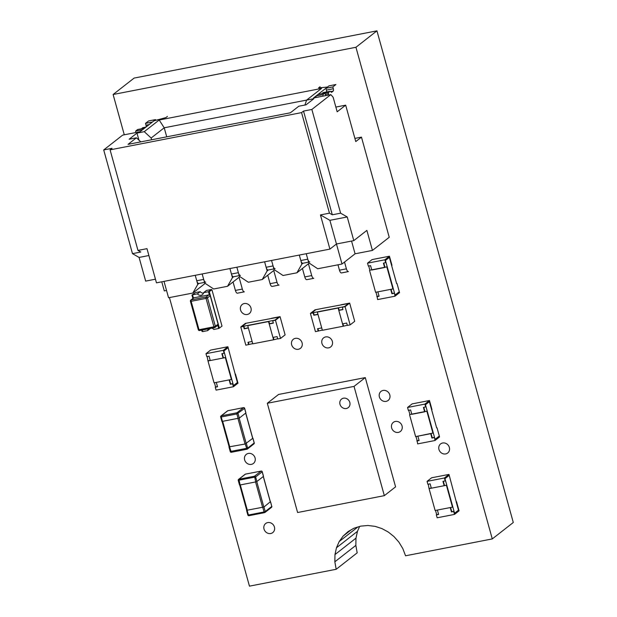 <?xml version="1.0" encoding="UTF-8"?>
<svg xmlns="http://www.w3.org/2000/svg" width="617" height="617" viewBox="0 0 617 617"><rect width="100%" height="100%" fill="white"/><g stroke="black" fill="none" stroke-linecap="round" stroke-linejoin="round"><path stroke-width="0.93" d="M355.94 47.278L376.941 30.85L513.29 522.499L492.281 538.919L355.94 47.278L113.112 94.501L124.279 134.791M169.428 297.587L249.453 586.15L336.18 569.283L334.846 561.809L334.977 554.575L336.458 547.773L339.196 541.556L343.098 536.111L348.065 531.607L353.981 528.214L360.768 526.116L367.963 525.499L375.067 526.355L381.892 528.568L388.255 532.016L393.985 536.582L398.898 542.142L402.816 548.59L405.562 555.786L492.281 538.919M376.941 30.85L134.113 78.081L113.112 94.501M334.846 561.809L355.855 545.382L357.181 552.855L336.18 569.283M355.855 545.382L355.978 538.155L334.977 554.575M355.978 538.155L357.459 531.345L336.458 547.773M357.744 527.057L339.196 541.556M357.459 531.345L359.611 526.478M351.034 529.903L343.098 536.111M247.286 314.477A5.761 5.198 -128 0 0 249.322 313.559A5.761 5.198 -128 0 0 249.87 305.816A5.761 5.198 -128 0 0 242.219 304.474A5.761 5.198 -128 0 0 241.016 311.176A5.761 5.198 -128 0 0 247.286 314.477M298.389 349.268A5.761 5.198 -128 0 0 300.425 348.343A5.761 5.198 -128 0 0 300.965 340.599A5.761 5.198 -128 0 0 293.322 339.265A5.761 5.198 -128 0 0 292.111 345.96A5.761 5.198 -128 0 0 298.389 349.268M251.374 464.37A5.761 5.198 -128 0 0 253.41 463.444A5.761 5.198 -128 0 0 253.949 455.701A5.761 5.198 -128 0 0 246.306 454.367A5.761 5.198 -128 0 0 245.096 461.061A5.761 5.198 -128 0 0 251.374 464.37M270.732 533.52A5.761 5.198 -128 0 0 272.768 532.594A5.761 5.198 -128 0 0 273.316 524.851A5.761 5.198 -128 0 0 265.672 523.517A5.761 5.198 -128 0 0 264.462 530.211A5.761 5.198 -128 0 0 270.732 533.52M328.66 347.849A5.761 5.198 -128 0 0 330.697 346.924A5.761 5.198 -128 0 0 331.244 339.18A5.761 5.198 -128 0 0 323.601 337.846A5.761 5.198 -128 0 0 322.39 344.541A5.761 5.198 -128 0 0 328.66 347.849M386.111 401.366A5.761 5.198 -128 0 0 388.147 400.448A5.761 5.198 -128 0 0 388.687 392.705A5.761 5.198 -128 0 0 381.044 391.363A5.761 5.198 -128 0 0 379.833 398.065A5.761 5.198 -128 0 0 386.111 401.366M398.366 432.386A5.761 5.198 -128 0 0 400.394 431.46A5.761 5.198 -128 0 0 400.942 423.717A5.761 5.198 -128 0 0 393.299 422.383A5.761 5.198 -128 0 0 392.088 429.077A5.761 5.198 -128 0 0 398.366 432.386M445.675 453.919A5.761 5.198 -128 0 0 447.711 452.994A5.761 5.198 -128 0 0 448.251 445.258A5.761 5.198 -128 0 0 440.607 443.916A5.761 5.198 -128 0 0 439.397 450.611A5.761 5.198 -128 0 0 445.675 453.919M315.989 97.509L316.089 95.951L318.048 94.416L324.989 93.067L325.491 94.887A1.92 0.756 79 0 0 325.761 95.604M322.922 96.159L323.023 94.602L316.089 95.951M323.023 94.602L324.989 93.067M327.951 95.18L328.136 95.041A1.92 0.756 79 0 0 328.445 93.684A1.92 0.756 -101 0 1 328.761 92.334L330.072 91.308A1.92 0.756 -101 0 1 330.203 91.247A1.92 0.756 -101 0 1 330.889 91.779A1.92 0.756 79 0 0 331.568 92.311A1.92 0.756 79 0 0 331.707 92.241L333.188 91.085A1.92 0.756 79 0 0 333.334 88.755L332.833 86.928L325.892 88.277L328.969 85.879L335.903 84.529L332.833 86.928M328.761 92.334L321.819 93.684L323.131 92.658A1.92 0.756 -101 0 1 323.269 92.596A1.92 0.756 -101 0 1 323.424 92.604M326.501 91.964A1.92 0.756 79 0 0 326.401 90.097L325.892 88.277M337.977 264.809L339.466 270.184A3.841 1.512 -101 0 0 341.51 272.93L348.443 271.58A3.841 1.512 -101 0 1 346.407 268.835L344.525 262.055M309.796 261.924A3.841 1.512 -101 0 1 307.76 259.171L306.24 253.71L308.77 262.811L317.724 268.75L342.011 264.022L355.083 253.795L372.429 250.425L366.876 230.396L353.796 240.622L347.232 216.953L340.615 213.173L311.855 109.456L303.525 111.075L301.566 112.61L110.081 149.854L112.039 148.319L103.71 149.939L122.675 135.108L140.02 131.73L154.019 120.785L165.927 117.585L167.431 116.412M308.585 262.156L302.862 263.274A3.841 1.512 -101 0 1 300.818 260.521L299.307 255.06L301.829 264.161L303.009 263.243M302.43 268.48L304.775 276.933A3.841 1.512 -101 0 0 306.819 279.678L313.752 278.329A3.841 1.512 -101 0 1 311.716 275.583L308.438 263.775M275.113 268.665A3.841 1.512 -101 0 1 273.069 265.919L271.557 260.459L274.079 269.56L283.033 275.498L296.908 272.799L301.829 264.161M273.894 268.904L268.171 270.015A3.841 1.512 -101 0 1 266.128 267.269L264.616 261.809L267.138 270.909L268.318 269.991M233.056 281.969L235.393 290.422A3.841 1.512 -101 0 0 237.437 293.175L244.378 291.826A3.841 1.512 -101 0 1 242.334 289.072L239.064 277.272M205.731 282.162A3.841 1.512 -101 0 1 203.687 279.416L202.175 273.956L204.697 283.056L213.659 288.987L227.534 286.288L232.447 277.658L229.925 268.557L231.437 274.017L238.378 272.668L236.866 267.207L239.388 276.308L248.343 282.239L262.225 279.54L267.138 270.909M204.512 282.401L198.79 283.512A3.841 1.512 -101 0 1 196.754 280.758L195.234 275.305L197.764 284.406L198.936 283.481M135.701 131.035L142.635 129.686L144.602 128.151L137.66 129.501L135.701 131.035L135.601 132.593M144.602 128.151L141.432 128.768L142.743 127.742A1.92 0.756 -101 0 1 142.882 127.68A1.92 0.756 -101 0 1 143.036 127.688M146.136 126.948A1.92 0.756 79 0 0 146.013 125.182L145.504 123.361L152.445 122.012L155.523 119.613L148.581 120.963L145.504 123.361M267.739 275.228L270.084 283.673A3.841 1.512 -101 0 0 272.128 286.427L279.061 285.077A3.841 1.512 -101 0 1 277.025 282.324L273.747 270.524M240.422 275.413A3.841 1.512 -101 0 1 238.378 272.668M239.203 275.652L233.481 276.763A3.841 1.512 -101 0 1 231.437 274.017M329.918 249.106L320.431 214.924L329.887 220.323L336.45 243.993L329.918 249.106L156.463 282.841L146.985 248.659L137.969 250.409L110.081 149.854M335.856 107.073L345.674 105.16L337.175 111.808L333.134 97.239L330.812 94.625L311.855 109.456M330.812 94.625L313.467 97.995L327.465 87.051L318.557 87.899L320.061 86.727M290.399 112.78L128.043 144.355L136.419 137.815L129.13 139.226L136.982 133.095L144.262 131.676L159.171 120.014L321.526 88.439L306.61 100.101L313.899 98.681L306.047 104.821L298.767 106.232L290.399 112.78M306.626 100.085L164.222 127.788L151.142 138.015L144.262 131.676M166.729 136.835L164.222 127.788L159.171 120.014M320.431 214.924L329.455 213.173L332.293 214.793L340.615 213.173M301.566 112.61L329.455 213.173M372.429 250.425L389.234 237.283L361.462 137.128L354.891 138.409M274.573 269.884L262.225 279.54M309.256 263.143L296.908 272.799M353.796 240.622L336.45 243.993L342.011 264.022M351.551 241.062L355.083 253.795M345.674 105.16L355.77 141.578L361.462 137.128M329.887 220.323L347.232 216.953M306.61 100.101L304.906 105.044M332.293 214.793L303.525 111.075M155.453 279.2L145.658 281.105L139.095 257.428L132.478 253.649L103.71 149.939M148.89 255.523L139.095 257.428M161.77 281.815L164.292 290.908L166.536 290.468M164.014 281.375L168.557 297.756L192.843 293.036L197.764 284.406M137.969 250.409L140.799 252.029L132.478 253.649M151.628 139.774L151.142 138.015M138.933 140.128L136.982 133.095M136.419 137.815L140.823 141.871M205.191 283.38L192.843 293.036M239.882 276.632L227.534 286.288M232.447 277.658L233.627 276.732M354.035 386.396L267.308 403.263L297.61 512.519L384.337 495.652L354.035 386.396L365.279 377.596L395.582 486.852L384.337 495.652M339.99 404.305A5.437 4.905 52 0 1 341.548 399.076A5.437 4.905 52 0 1 349.808 402.4A5.437 4.905 52 0 1 348.243 407.636A5.437 4.905 52 0 1 339.99 404.305A5.437 4.905 -128 0 0 348.243 407.636A5.437 4.905 -128 0 0 349.808 402.4A5.437 4.905 -128 0 0 341.548 399.076A5.437 4.905 -128 0 0 339.99 404.305M365.279 377.596L278.56 394.464L267.308 403.263M248.327 327.804L244.548 328.537L243.885 326.169L241.98 326.547L245.905 323.478L241.98 326.547L274.935 320.138L278.861 317.069L271.38 318.326L280.056 316.644L285.1 334.854L280.527 338.432L277.75 338.972L277.095 336.604L272.93 337.414L269.197 323.94L273.354 323.131L272.699 320.763L275.475 320.223L280.056 316.644M252.723 343.646L245.836 345.181L240.784 326.971L245.365 323.385L278.861 317.069L274.935 320.138L272.699 320.763M277.696 338.787L273.586 339.782L268.534 321.573L268.865 321.318L269.521 323.686L273.308 322.946M268.865 321.318L247.725 325.622L252.769 343.831L273.586 339.782M247.725 325.622L268.534 321.573M273.308 337.337L273.917 339.527M275.475 320.223L280.527 338.432M248.335 342.196L248.936 344.379M240.784 326.971L243.561 326.432L244.216 328.799L248.381 327.989L252.114 341.463L247.957 342.273L248.612 344.641M317.94 314.269L314.153 315.002L313.498 312.634L311.585 313.004L315.511 309.935L311.585 313.004L344.541 306.595L348.466 303.525L340.985 304.79L349.662 303.101L354.713 321.31L350.132 324.889L347.356 325.429L346.7 323.061L342.543 323.871L338.802 310.397L342.967 309.587L342.312 307.22L345.08 306.68L349.662 303.101M322.329 330.11L315.441 331.637L310.397 313.428L314.971 309.85L323.647 308.161L348.466 303.525L344.541 306.595L342.312 307.22M347.309 325.252L343.199 326.239L338.147 308.03L338.471 307.775L339.126 310.143L342.913 309.41M338.471 307.775L317.331 312.079L322.382 330.288L343.199 326.239M317.331 312.079L338.147 308.03M342.913 323.802L343.522 325.984M345.08 306.68L350.132 324.889M317.94 328.66L318.549 330.843M310.397 313.428L313.166 312.888L313.829 315.256L317.986 314.446L321.727 327.92L317.562 328.73L318.218 331.098M223.315 350.325L227.889 346.746L210.551 350.117L205.97 353.695L223.315 350.325L224.125 353.24L223.894 350.98L227.82 347.911L223.894 350.98L233.488 385.579L237.414 382.509L235.092 374.133M227.889 346.746L237.414 382.509L233.488 385.579L232.933 383.573L232.609 383.828L233.419 386.743L237.992 383.165L235.47 374.056M217.469 386.581L215.588 386.944L214.431 382.756M222.243 353.603L223.408 357.791L225.336 357.605L207.991 360.984L207.158 356.541M208.315 360.729L210.196 360.359M225.336 357.605L231.398 379.463L225.66 357.351M207.991 360.984L214.053 382.833L231.398 379.463M233.419 386.743L216.073 390.114L215.264 387.206L217.516 386.766L216.305 382.393L229.138 379.895L230.349 384.268L232.609 383.828M229.516 379.825L230.681 384.013L232.933 383.573M205.97 353.695L206.78 356.611L209.032 356.171L210.243 360.544L223.084 358.045L221.865 353.68L224.125 353.24M211.886 328.151A3.841 3.463 52 0 1 213.798 329.447L218.68 328.499L217.778 325.252A1.149 1.041 52 0 1 217.708 325.313L215.025 327.411A1.149 1.041 52 0 1 214.616 327.596A1.149 0.455 79 0 1 214.539 327.635L199.623 330.535A1.149 0.455 79 0 0 199.7 330.496L214.446 327.635M202.283 330.018L202.723 331.599L207.605 330.65A3.841 3.463 52 0 1 208.639 328.784M218.68 328.499L219.074 328.19M207.605 330.65L210.412 328.452A3.841 3.463 -128 0 1 210.42 328.437M208.477 291.71L203.595 292.666A3.841 3.463 52 0 1 197.401 293.869L192.519 294.818L193.422 298.057A1.149 1.041 52 0 1 193.9 297.81L208.816 294.911A1.149 1.041 52 0 1 209.379 294.957L208.477 291.71L211.292 289.512L206.41 290.46L203.595 292.666M203.479 293.121A3.841 3.463 52 0 1 200.217 291.671L197.401 293.869M200.217 291.671L195.334 292.62L192.519 294.818M192.558 294.965L191.941 295.08L192.882 298.474M201.666 330.141L202.044 331.499L202.661 331.383M208.592 291.841L209.441 294.903A1.149 1.041 52 0 1 210.227 295.751L218.102 324.156A1.149 1.041 52 0 1 217.847 325.205L218.696 328.259L219.39 328.128L209.286 291.71L208.592 291.841L211.901 289.666L222.004 326.084L219.39 328.128M194.872 292.975L191.941 295.08M209.286 291.71L211.901 289.666M444.394 477.99L448.975 474.411L431.63 477.782L427.057 481.36L444.394 477.99L445.204 480.905L444.98 478.645L448.898 475.576L444.98 478.645L454.575 513.244L458.493 510.174L456.171 501.798M448.975 474.411L458.493 510.174L454.575 513.244L454.019 511.238L453.688 511.493L454.498 514.408L459.071 510.83L456.549 501.721M438.548 514.246L436.674 514.617L435.509 510.429M443.33 481.268L444.487 485.456L446.415 485.271L429.07 488.649L428.237 484.206M429.401 488.394L431.275 488.024M446.415 485.271L452.477 507.128L446.747 485.016M429.07 488.649L435.132 510.498L452.477 507.128M454.498 514.408L437.152 517.779L436.342 514.871L438.602 514.431L437.391 510.058L450.225 507.567L451.436 511.933L453.688 511.493M450.603 507.49L451.76 511.678L454.019 511.238M427.057 481.36L427.859 484.276L430.118 483.836L431.329 488.209L444.163 485.71L442.952 481.345L445.204 480.905M252.769 438.317L245.196 443.993L247.039 449.199A0.964 0.864 -128 0 0 247.648 448.119L230.303 451.497M245.196 443.993L229.146 446.862M221.973 421.45L239.319 418.079L238.054 413.521A0.964 0.864 -128 0 0 236.936 412.781L243.476 407.667A0.964 0.864 52 0 1 244.594 408.408L244.548 408.277M238.123 418.503L236.866 413.945L244.594 408.408L245.859 412.958L239.319 418.079M239.566 484.877L240.106 484.962L238.918 479.247A0.964 0.864 -128 0 0 238.301 480.319L255.646 476.949A0.964 0.864 -128 0 0 254.528 476.208L255.716 481.923L256.911 481.499L255.646 476.949L262.186 471.835L263.413 476.255M263.451 476.386L256.911 481.499M255.716 481.923L240.106 484.962M270.354 501.744L263.976 506.997L246.738 510.29M391.07 289.296L392.235 293.484L394.487 293.044L395.042 295.049L398.968 291.98L395.042 295.049L385.448 260.451L389.373 257.382L391.641 265.572L391.972 265.318L389.443 256.217L372.097 259.587L367.524 263.166L384.869 259.796L389.443 256.217M368.711 266.012L369.868 270.2L371.75 269.83M375.977 292.227L377.141 296.415L379.015 296.052M396.638 283.604L389.373 257.382L385.448 260.451L386.003 262.456L383.419 263.15L384.63 267.516L371.796 270.015L370.586 265.642L368.334 266.081L367.524 263.166M369.544 270.454L375.599 292.304L392.944 288.933L393.276 288.671L387.214 266.822L369.868 270.2M392.944 288.933L386.89 267.076M383.797 263.073L384.962 267.261L387.214 266.822M384.869 259.796L385.679 262.711M377.141 296.415L377.619 299.584L394.965 296.214L399.546 292.635L397.016 283.527M394.487 293.044L394.965 296.214M376.817 296.677L379.069 296.237L377.859 291.864L390.692 289.365L391.903 293.738L394.163 293.299M431.09 433.597L432.247 437.785L434.507 437.345L435.062 439.35L438.98 436.281L435.062 439.35L425.468 404.752L429.386 401.682L431.661 409.881L431.985 409.626L429.463 400.518L412.117 403.896L407.544 407.475L424.889 404.096L429.463 400.518M408.724 410.313L409.889 414.501L411.763 414.138M415.997 436.535L417.161 440.723L419.036 440.353M436.659 427.905L429.386 401.682L425.468 404.752L426.023 406.757L423.439 407.451L424.65 411.824L411.817 414.316L410.606 409.95L408.346 410.382L407.544 407.475M409.565 414.755L415.619 436.605L433.296 432.98L427.234 411.13L409.889 414.501M432.964 433.234L426.91 411.385M423.817 407.374L424.982 411.562L427.234 411.13M424.889 404.096L425.691 407.012M417.161 440.723L417.64 443.893L434.985 440.515L439.566 436.936L437.037 427.836M434.507 437.345L434.985 440.515M416.83 440.978L419.09 440.538L417.879 436.165L430.712 433.674L431.923 438.039L434.175 437.607M328.136 95.041L325.714 95.512M328.445 93.684L325.329 94.293M330.072 91.308L323.131 92.658M333.188 91.085L330.743 91.563M333.334 88.755L326.401 90.097M339.466 270.184L346.407 268.835M300.818 260.521L307.76 259.171M304.775 276.933L311.716 275.583M266.128 267.269L273.069 265.919M235.393 290.422L242.334 289.072M196.754 280.758L203.687 279.416M142.743 127.742L145.913 127.125M146.013 125.182L149.183 124.572M270.084 283.673L277.025 282.324M193.9 297.81L191.216 299.908L206.132 297.008L208.816 294.911M210.227 295.751L207.482 297.895L215.356 326.3L218.102 324.156M193.491 297.996L190.815 300.093A1.149 1.041 -128 0 1 191.216 299.908A1.149 0.455 79 0 0 191.131 301.304L190.414 301.312L198.288 329.717A1.149 1.149 0 0 0 199.623 330.535A1.149 0.455 79 0 1 199.006 329.717L213.922 326.809L206.047 298.404L191.131 301.304L199.006 329.717L198.358 329.609M190.815 300.093A1.149 1.149 0 0 0 190.414 301.312L190.483 301.204M206.132 297.008A1.149 0.455 79 0 0 206.047 298.404L207.482 297.895A1.149 1.041 -128 0 0 206.132 297.008M213.922 326.809A1.149 0.455 79 0 0 214.539 327.635A1.149 1.149 0 0 0 215.025 327.411A1.149 1.041 52 0 0 215.356 326.3L213.922 326.809M229.779 446.993L222.714 421.496M246.252 443.654L239.18 418.156M245.042 444.024L237.977 418.527M252.762 438.587L245.689 413.097M246.391 443.569L247.648 448.119L254.189 443.006A0.964 0.864 52 0 1 253.919 443.932L247.378 449.045A0.964 0.964 0 0 1 246.97 449.23L231.36 452.269L229.586 447.032M246.893 449.23L231.36 452.269A0.964 0.964 0 0 1 230.249 451.582L228.984 447.032M254.15 442.875L252.931 438.456M222.513 421.534L221.248 416.984L236.866 413.945L236.936 412.781L221.326 415.819L227.866 410.706L243.545 407.636L228.012 410.675M243.653 407.652L243.545 407.636A0.964 0.964 0 0 1 244.656 408.323L245.913 412.873M227.866 410.706L227.935 410.667A0.964 0.964 0 0 0 227.526 410.86A0.964 0.864 52 0 1 227.866 410.706M221.248 416.984L221.326 415.819A0.964 0.864 -128 0 0 220.709 416.899L221.248 416.984M255.561 481.954L262.634 507.452M256.772 481.584L263.845 507.081M263.282 476.517L270.346 502.014M240.298 484.923L247.371 510.413M261.246 471.079L245.527 474.095A0.964 0.964 0 0 0 245.119 474.28A0.964 0.864 52 0 1 245.458 474.126L245.597 474.103M263.505 476.301L262.24 471.75A0.964 0.964 0 0 0 261.138 471.064L254.528 476.208L238.918 479.247L245.458 474.126L261.068 471.095A0.964 0.864 52 0 1 262.186 471.835L262.14 471.704M247.178 510.452L248.435 515.01L247.895 514.917M262.788 507.421L264.045 511.971L248.435 515.01L248.944 515.696L264.624 512.627A0.964 0.864 -128 0 0 265.241 511.547L264.045 511.971L264.554 512.658A0.964 0.964 0 0 0 264.963 512.472L271.503 507.359A0.964 0.964 0 0 0 271.835 506.341L271.781 506.434A0.964 0.864 52 0 1 271.503 507.359M264.485 512.658L248.944 515.696A0.964 0.964 0 0 1 247.841 515.01L246.576 510.46M271.742 506.302L270.578 501.791M263.976 506.997L265.241 511.547L271.781 506.434L270.516 501.883M330.203 91.247L323.269 92.596M142.882 127.68L145.974 127.079M229.208 447.078L222.135 421.588M245.759 413.043L252.823 438.533M252.985 438.363L254.25 442.921A0.964 0.964 0 0 1 253.919 443.932M227.526 410.86L220.986 415.974A0.964 0.964 0 0 0 220.655 416.984L221.919 421.534M270.416 501.96L263.343 476.471M239.728 485.008L246.792 510.506M245.119 474.28L238.578 479.394A0.964 0.964 0 0 0 238.247 480.412L239.504 484.962"/></g></svg>
